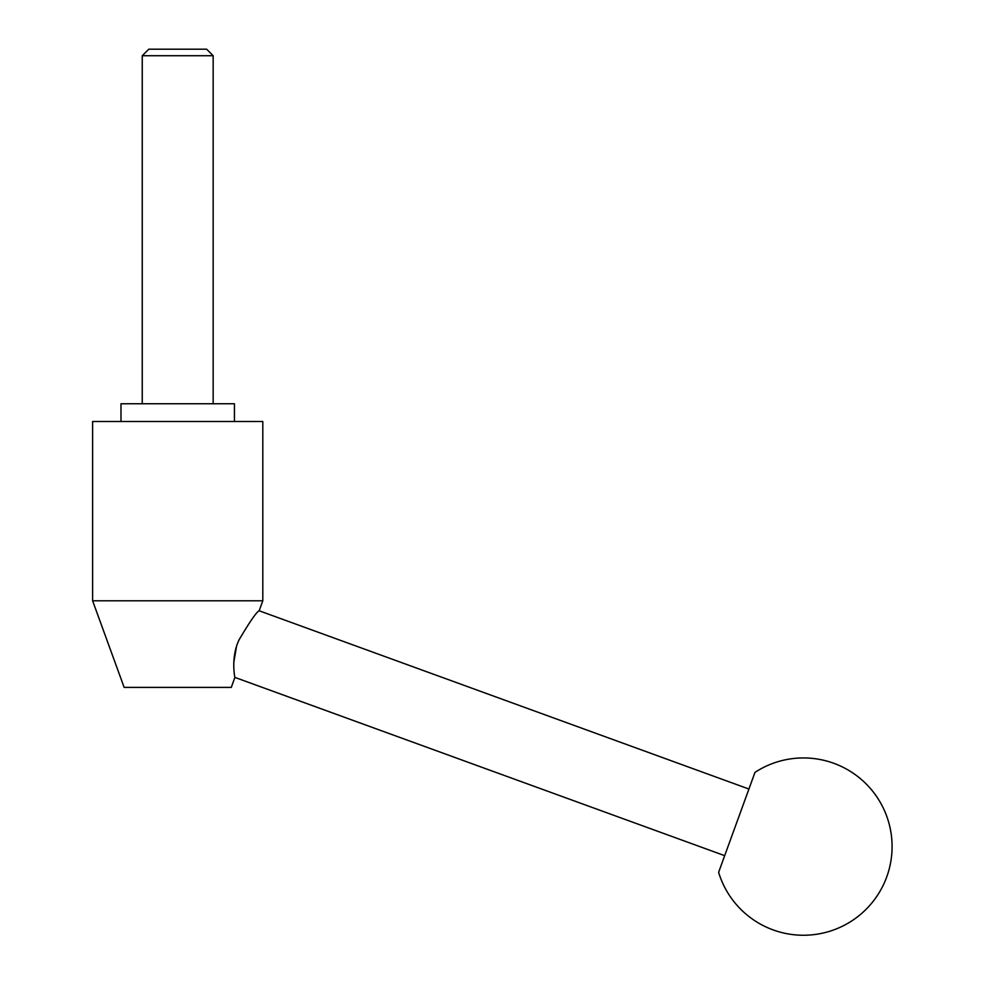 <?xml version="1.0" encoding="UTF-8"?>
<svg xmlns="http://www.w3.org/2000/svg" width="984" height="984" viewBox="0 0 984 984"><rect width="100%" height="100%" fill="white"/><g stroke="black" fill="none" stroke-linecap="round" stroke-linejoin="round"><path stroke-width="1.48" d="M231.277 687.398L234.905 677.41C234.856 677.841 230.539 657.25 239.173 639.637C249.948 621.482 256.615 611.863 259.161 610.769L262.802 600.781L92.619 600.781L124.144 687.398L231.277 687.398M236.443 646.832L233.749 662.712M92.619 600.781L92.619 421.484L262.802 421.484L262.802 600.781M120.983 421.484L120.983 403.76L234.438 403.76L234.438 421.484M213.159 55.719L142.25 55.719L148.781 49.2L206.64 49.2L213.159 55.719L213.159 403.76M142.25 403.76L142.25 55.719M259.161 610.769L748.922 789.033L724.679 855.662L234.905 677.41M748.922 789.033L754.986 772.366A88.634 88.634 0 0 1 886.732 876.916A88.634 88.634 0 0 1 718.615 872.328L724.679 855.662M754.986 772.366L718.615 872.328"/></g></svg>
